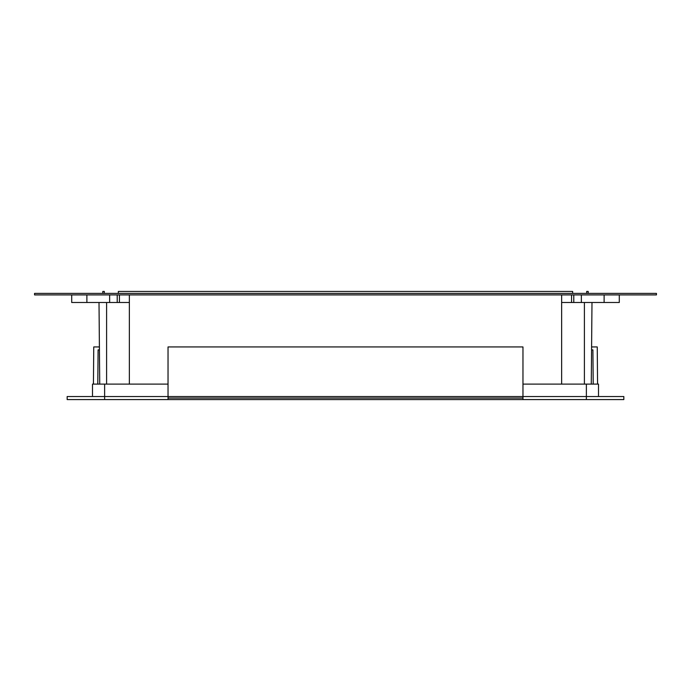 <?xml version="1.0" encoding="UTF-8"?>
<svg xmlns="http://www.w3.org/2000/svg" width="691" height="691" viewBox="0 0 691 691"><rect width="100%" height="100%" fill="white"/><g stroke="black" fill="none" stroke-linecap="round" stroke-linejoin="round"><path stroke-width="1.04" d="M34.55 294.91L34.55 293.399L656.45 293.399L656.45 294.91L34.55 294.91M71.709 294.91L71.709 302.494L129.355 302.494L129.355 294.91M117.22 294.91L117.22 302.494L117.22 294.91M129.355 384.101L129.355 302.494M99.729 384.101L99.012 302.494M619.291 302.494L619.291 294.91L619.291 302.494L619.291 294.91L619.291 302.494L561.645 302.494L561.645 384.101M561.645 294.91L561.645 302.494M573.78 294.91L573.78 302.494M591.271 384.101L591.988 302.494M586.676 293.399L586.676 291.429L588.196 291.429L588.196 293.399M572.649 293.399L572.649 291.429L118.351 291.429L118.351 293.399M102.804 293.399L102.804 291.429L104.324 291.429L104.324 293.399M104.626 384.101L104.626 396.539L168.034 396.539L168.034 384.101L92.49 384.101L92.49 396.539M67.165 399.571L67.165 396.539L104.626 396.539L104.626 399.571L67.165 399.571L67.165 398.059M104.626 399.571L168.034 399.571L168.034 398.059L522.966 398.059L522.966 399.571L168.034 399.571L168.034 396.539L522.966 396.539L522.966 399.571L623.835 399.571L623.835 398.059M623.835 399.571L623.835 396.539L522.966 396.539L522.966 346.942L168.034 346.942L168.034 384.101M591.574 349.896L592.904 349.896L593.206 384.101M597.568 384.101L597.249 346.942L591.6 346.942M99.426 349.896L98.096 349.896L97.794 384.101M93.432 384.101L93.751 346.942L99.4 346.942M522.966 384.101L598.51 384.101L598.51 396.539M119.439 294.91L119.439 302.494M86.885 294.91L86.885 302.494M109.636 294.91L109.636 302.494M106.595 384.101L106.595 302.494M571.561 294.91L571.561 302.494M581.364 294.91L581.364 302.494M604.115 294.91L604.115 302.494M584.405 384.101L584.405 302.494M586.374 384.101L586.374 399.571"/></g></svg>
